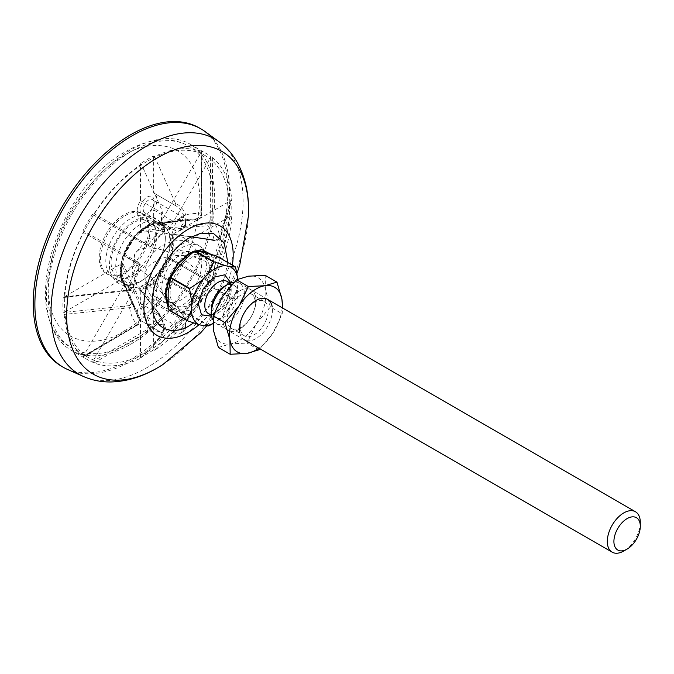 <?xml version="1.0" encoding="UTF-8"?>
<svg xmlns="http://www.w3.org/2000/svg" width="674" height="674" viewBox="0 0 674 674"><rect width="100%" height="100%" fill="white"/><g stroke="black" fill="none" stroke-linecap="round" stroke-linejoin="round"><path stroke-width="0.51" stroke-dasharray="3.37 2.53" d="M205.806 253.011A32.664 18.855 -60 0 1 207.685 254.814A32.664 18.855 -60 0 1 208.603 281.53A32.664 18.855 -60 0 1 188.307 307.192A32.664 18.855 -60 0 1 175.737 310.15A32.664 18.855 -60 0 1 171.887 308.751A32.664 18.855 -60 0 1 167 282.558A32.664 18.855 -60 0 1 188.307 253.854A32.664 18.855 -60 0 1 204.551 252.186M211.088 254.418L214.686 266.516L211.729 282.448L202.251 299.155L189.95 310.04L177.574 313.351L168.087 307.47M204.871 252.371A35.41 20.447 120 0 0 202.697 248.832A35.41 20.447 120 0 0 200.052 246.44A35.41 20.447 120 0 0 181.702 247.788A35.41 20.447 120 0 0 156.663 291.16A35.41 20.447 120 0 0 164.667 307.732A35.41 20.447 120 0 0 168.062 308.827A35.41 20.447 120 0 0 181.702 305.617A35.41 20.447 120 0 0 206.741 262.245A35.41 20.447 120 0 0 205.073 252.826M153.697 282.221L153.899 280.274A35.941 20.751 -60 0 1 146.561 285.759A35.941 20.751 -60 0 1 139.223 288.75L140.419 289.887L147.058 287.04L153.697 282.221L153.655 295.81A13.994 8.08 -60 0 1 154.06 296.012A13.994 8.08 -60 0 1 153.655 312.846L153.655 349.739A118.978 68.697 -60 0 1 147.058 353.85A118.978 68.697 -60 0 1 140.462 357.363L141.363 357.886A118.978 68.697 -60 0 1 94.116 362.957L92.448 362.132A118.978 68.697 -60 0 1 87.569 359.748A118.978 68.697 -60 0 1 83.054 356.706L124.387 285.119C126.712 288.32 129.846 290.132 133.781 290.545L92.448 362.132M140.462 281.471A34.997 20.203 120 0 0 163.319 250.627A34.997 20.203 120 0 0 157.952 222.589A34.997 20.203 120 0 0 140.462 224.324A34.997 20.203 120 0 0 117.596 255.16A34.997 20.203 120 0 0 122.963 283.198A34.997 20.203 120 0 0 140.462 281.471M67.779 369.563A137.648 79.473 120 0 0 132.214 360.523A137.648 79.473 120 0 0 220.937 243.112A137.648 79.473 120 0 0 205.157 131.615M61.738 366.386A137.648 79.473 120 0 0 130.562 359.562A137.648 79.473 120 0 0 220.482 238.276A137.648 79.473 120 0 0 199.378 127.976M92.448 214.324L133.781 238.2L124.387 254.46L83.054 230.601A118.978 68.697 -60 0 1 92.448 214.324L94.116 213.666A118.978 68.697 -60 0 1 141.363 164.186L140.462 163.664A118.978 68.697 -60 0 1 147.058 159.553A118.978 68.697 -60 0 1 153.655 156.048L154.557 156.57A118.978 68.697 -60 0 1 201.804 151.49L201.29 214.222A1.399 0.455 0.6 0 1 201.551 214.492L201.551 214.492A1.399 0.455 0.6 0 1 200.852 214.88L201.661 151.271A118.978 68.697 -60 0 1 206.547 153.664A118.978 68.697 -60 0 1 211.063 156.697L169.722 228.284C167.396 225.091 164.271 223.279 160.336 222.867L201.332 151.928M172.805 234.223L214.13 240.18C217.154 240.357 219.101 239.54 219.96 237.745L231.746 200.035L230.929 200.608A118.978 68.697 -60 0 1 230.929 215.958L172.468 249.7L172.468 234.367L231.746 200.035A118.978 68.697 -60 0 0 212.605 157.733L211.063 156.697M211.063 282.81A118.978 68.697 -60 0 1 201.661 299.079L160.336 275.211L169.722 258.951L210.659 282.65L212.605 282.077A118.978 68.697 -60 0 0 231.746 217.677L230.929 215.958M153.655 295.81L172.746 306.805L182.486 313.857L183.699 312.365C185.864 314.514 186.563 316.308 185.78 317.732L175.501 327.648L154.557 350.261A118.978 68.697 -60 0 0 201.804 300.789L201.661 299.079M154.557 350.261L153.655 349.739M130.562 344.33A118.978 68.697 120 0 0 208.291 239.481A118.978 68.697 120 0 0 190.051 144.143A118.978 68.697 120 0 0 130.562 150.032A118.978 68.697 120 0 0 52.833 254.882A118.978 68.697 120 0 0 71.073 350.219A118.978 68.697 120 0 0 130.562 344.33M148.71 315.373L147.058 316.325A10.034 5.788 120 0 0 154.152 304.041A10.034 5.788 120 0 0 147.058 299.947A10.034 5.788 120 0 0 139.965 312.231A10.034 5.788 120 0 0 147.058 316.325L148.71 315.373A7.7 4.448 -60 0 1 144.859 315.752A7.7 4.448 -60 0 1 143.68 309.585A7.7 4.448 -60 0 1 148.71 302.803A7.7 4.448 -60 0 1 152.56 302.424A7.7 4.448 -60 0 1 154.152 305.945A7.7 4.448 -60 0 1 148.71 315.373M148.71 212.563L147.058 213.515A10.034 5.788 120 0 0 154.152 201.223A10.034 5.788 120 0 0 147.058 197.128A10.034 5.788 120 0 0 139.965 209.42A10.034 5.788 120 0 0 147.058 213.515L148.71 212.563A7.7 4.448 -60 0 1 144.859 212.942A7.7 4.448 -60 0 1 143.68 206.775A7.7 4.448 -60 0 1 148.71 199.984A7.7 4.448 -60 0 1 152.56 199.605A7.7 4.448 -60 0 1 154.152 203.127A7.7 4.448 -60 0 1 148.71 212.563M121.312 279.188L131.969 303.249A1.399 1.104 -24.3 0 1 133.309 304.016L122.23 278.943L63.188 312.795A118.978 68.697 -60 0 1 63.188 297.453L121.64 263.711L121.64 279.044L122.23 278.943A35.941 20.751 -60 0 1 121.152 271.091A35.941 20.751 -60 0 1 122.23 261.984L133.309 286.846A58.107 33.548 -60 0 1 139.889 264.705L124.168 255.48A35.941 20.751 -60 0 1 134.547 237.492L150.403 246.499A58.107 33.548 -60 0 1 163.74 231.831L158.617 230.491L139.223 232.564A35.941 20.751 -60 0 1 153.899 224.088L183.699 220.314A58.107 33.548 -60 0 1 188.383 219.311A58.107 33.548 -60 0 1 197.035 219.564L158.575 223.625A35.941 20.751 -60 0 1 168.955 229.623L207.55 225.638A58.107 33.548 -60 0 1 214.13 240.18M189.925 236.616L170.893 233.895A35.941 20.751 -60 0 1 171.971 241.747A35.941 20.751 -60 0 1 170.893 250.846L172.468 249.7M180.051 320.9A7.7 4.448 -60 0 1 183.901 320.512A7.7 4.448 -60 0 1 185.493 324.042A7.7 4.448 -60 0 1 180.051 333.47L180.051 333.47A7.7 4.448 -60 0 1 176.2 333.849A7.7 4.448 -60 0 1 175.021 327.682A7.7 4.448 -60 0 1 180.051 320.9M180.051 218.081A7.7 4.448 -60 0 1 183.901 217.702A7.7 4.448 -60 0 1 185.493 221.224A7.7 4.448 -60 0 1 180.051 230.651L180.051 230.651A7.7 4.448 -60 0 1 176.2 231.039A7.7 4.448 -60 0 1 175.021 224.872A7.7 4.448 -60 0 1 180.051 218.081M183.345 331.566L180.051 333.47L183.345 331.566A3.033 1.752 -60 0 1 181.205 330.327A3.033 1.752 -60 0 1 183.345 326.612A3.033 1.752 -60 0 1 185.493 327.85A3.033 1.752 -60 0 1 183.345 331.566M183.345 228.747L180.051 230.651L183.345 228.747A3.033 1.752 -60 0 1 181.205 227.509A3.033 1.752 -60 0 1 183.345 223.802A3.033 1.752 -60 0 1 185.493 225.04A3.033 1.752 -60 0 1 183.345 228.747M83.45 356.091L137.732 324.202A1.399 0.455 -120.6 0 1 137.749 325.003A1.399 0.455 -120.6 0 1 137.386 324.919L83.315 356.723A118.978 68.697 -60 0 1 64.173 314.421L63.188 312.795M83.054 230.601L83.315 232.378A118.978 68.697 -60 0 0 64.173 296.779L63.55 297.487L129.475 290.637L129.577 289.921L133.444 287.705L133.309 286.846A1.399 1.104 155.7 0 1 131.969 288.009L121.312 263.947M140.462 357.363L140.462 320.462A13.994 8.08 -60 0 1 140.057 320.26A13.994 8.08 -60 0 1 140.462 303.426L140.209 289.491L159.174 313.461M201.804 300.789L197.035 297.697A58.107 33.548 -60 0 1 183.699 312.365L173.445 304.825L172.317 306.215L171.499 306.106L172.317 306.215L153.655 282.625M231.746 217.677L219.96 255.488C219.101 257.072 217.154 257.687 214.13 257.35A58.107 33.548 -60 0 1 207.55 279.491L212.605 282.077M212.605 157.733L212.158 220.491C211.788 223.372 210.254 225.091 207.55 225.638A1.399 0.699 84.3 0 1 207.061 223.979L169.924 227.871M154.557 156.57L175.501 203.363C180.135 205.427 183.555 209.294 185.78 214.964C186.563 217.871 185.864 219.657 183.699 220.314L154.514 223.928A35.183 20.313 120 0 0 145.635 227.155A35.183 20.313 120 0 0 120.756 270.249A35.183 20.313 120 0 0 122.398 279.55A35.183 20.313 120 0 0 145.635 284.613A35.183 20.313 120 0 0 170.514 241.519A35.183 20.313 120 0 0 154.514 223.928L162.636 225.293A34.997 20.203 -60 0 1 168.003 253.331A34.997 20.203 -60 0 1 145.146 284.175A34.997 20.203 -60 0 1 127.647 285.902A34.997 20.203 -60 0 1 122.28 257.864A34.997 20.203 -60 0 1 145.146 227.028A34.997 20.203 -60 0 1 162.636 225.293L157.952 222.589A34.997 20.203 -60 0 1 163.335 250.576A34.997 20.203 -60 0 1 140.537 281.42A34.997 20.203 -60 0 1 122.963 283.198A34.997 20.203 -60 0 1 117.579 255.21A34.997 20.203 -60 0 1 140.377 224.366A34.997 20.203 -60 0 1 157.952 222.589L148.061 216.876A34.997 20.203 120 0 0 130.478 218.654A34.997 20.203 120 0 0 107.68 249.498A34.997 20.203 120 0 0 113.063 277.486A34.997 20.203 120 0 0 130.638 275.708A34.997 20.203 120 0 0 153.436 244.864A34.997 20.203 120 0 0 148.061 216.876M153.655 156.048L153.655 192.941A13.994 8.08 -60 0 1 154.06 193.152A13.994 8.08 -60 0 1 153.655 209.985L153.697 223.524L140.419 231.19L140.462 217.601A13.994 8.08 -60 0 1 140.057 217.399A13.994 8.08 -60 0 1 140.462 200.566L140.462 163.664M140.462 217.601L158.297 227.905L163.967 229.767A1.399 1.222 -85.1 0 1 163.74 231.831C165.037 231.679 165.046 230.297 163.765 227.677C161.128 222.243 160.648 216.683 162.308 210.987L141.363 164.186M94.116 213.666L150.799 246.642L163.74 231.831M64.173 296.779L129.577 289.921A64.83 37.432 -60 0 1 137.386 263.669L83.315 232.378M131.969 303.249L129.332 305.625L129.577 307.673A64.83 37.432 -60 0 0 137.386 324.919C139.821 323.234 140.655 321.11 139.889 318.558A58.107 33.548 -60 0 1 135.331 311.186A58.107 33.548 -60 0 1 133.309 304.016C133.755 305.844 132.508 307.066 129.577 307.673L64.173 314.421M141.363 357.886L162.308 335.273C160.648 334.919 161.128 333.31 163.765 330.445L163.74 323.882A1.399 0.463 -31 0 1 164.237 323.958L164.237 323.958A1.399 0.463 -31 0 1 163.967 324.548L158.297 313.73L159.123 313.831L140.462 290.241M133.519 290.932L148.718 325.037A1.399 0.699 -24.3 0 1 150.403 324.624C151.271 327.235 150.555 329.426 148.246 331.187L94.116 362.957M140.462 303.426L158.297 313.73M140.462 320.462L161.693 332.745L140.057 320.26M162.308 335.273L161.844 332.813C160.892 332.434 161.642 331.077 164.077 328.752L163.967 324.548M153.655 312.846L175.038 325.188L175.501 327.648M171.575 306.148L154.06 296.012M182.486 313.857L183.842 317.336L175.038 325.188M160.597 275.295L200.852 298.54A1.399 1.399 120 0 1 201.29 300.562A64.83 37.432 -60 0 1 185.78 317.732A1.399 1.163 -138.8 0 1 183.842 317.336M169.924 259.136L210.659 282.65M169.722 258.951L168.955 257.358A35.941 20.751 -60 0 1 158.575 275.337L160.336 275.211M230.407 216.202L218.595 254.09A1.399 1.121 17.6 0 1 219.96 255.488A64.83 37.432 -60 0 1 212.158 281.749A1.399 1.399 120 0 1 210.187 282.381M218.595 254.09L214.484 255.614L172.805 249.456M214.484 240.374L218.595 238.849L230.407 200.962M170.893 233.895L214.273 240.618C215.983 241.385 217.871 240.551 219.926 238.133L219.926 238.133A1.399 1.121 17.6 0 1 218.595 238.849M210.659 157.312L210.187 220.272A1.399 0.455 0.6 0 1 212.158 220.491A64.83 37.432 -60 0 1 219.96 237.745A1.399 1.121 17.6 0 1 219.926 238.133L231.721 200.321M210.187 220.272L207.061 223.979M160.597 222.479L197.726 218.587L200.852 214.88M160.336 222.867L158.778 223.608L197.17 219.581A1.399 0.699 -95.7 0 1 197.035 219.564C199.63 218.957 201.054 217.18 201.29 214.222A64.83 37.432 -60 0 0 185.78 214.964L183.842 215.722L182.486 219.075L171.499 220.28L172.317 221.131L153.655 223.17M168.955 229.623L169.722 228.284M175.501 203.363L175.038 205.292L175.687 205.637L154.06 193.152M175.687 205.637L175.038 205.292C178.728 207.247 181.66 210.726 183.842 215.722M175.038 205.292L153.655 192.941M153.655 209.985L171.499 220.28M140.462 200.566L161.844 212.908L162.577 212.63C161.516 218.039 162.105 222.883 164.346 227.155L164.077 227.138C161.642 222.31 160.901 217.567 161.844 212.908L162.308 210.987M140.462 230.786L159.123 228.747L140.057 217.399M163.967 229.767L164.077 227.138M158.761 228.2L158.297 227.905M172.317 221.131L173.294 221.965L153.899 224.097L153.697 223.524M140.419 231.19L139.813 232.151C144.598 227.871 149.291 225.183 153.899 224.097M92.785 214.593L147.067 245.934A1.399 0.48 -60 0 0 148.246 244.847A64.83 37.432 -60 0 1 163.765 227.677L164.346 227.155L164.405 231.645M147.067 245.934L133.519 238.116M124.185 254.275L137.732 262.093A1.399 0.48 -60 0 1 137.386 263.669L140.217 264.975C140.209 263.399 139.383 262.439 137.732 262.093M124.387 254.46L124.168 255.48L124.387 254.46M134.547 237.492L133.781 238.2L134.547 237.492M63.71 297.209L129.475 290.637C131.042 290.679 132.374 289.702 133.444 287.705L140.217 264.975M129.332 290.384L131.969 288.009M129.332 305.625L63.71 312.45M121.64 263.711L122.171 262.708C120.857 268.993 120.873 274.402 122.238 278.935L133.309 304.016M137.732 324.202L139.383 319.644A1.399 0.699 155.7 0 0 139.965 318.667C140.74 321.431 139.998 323.537 137.749 325.003L83.475 356.891M139.383 319.644L124.185 285.54M148.718 325.037L147.067 329.594L92.785 361.483M133.781 290.545L134.547 289.213A35.941 20.751 -60 0 1 124.168 283.215L139.965 318.667A1.399 0.699 155.7 0 0 139.889 318.558L124.168 283.215L124.387 285.119M164.077 328.752A1.399 1.087 -136.7 0 1 163.765 330.445A64.83 37.432 -60 0 1 148.246 331.187A1.399 0.455 -120.6 0 1 147.067 329.594M159.199 313.511L164.237 323.958C165.4 326.368 165.357 328.457 164.111 330.218L162.013 333.242L161.693 332.745M139.223 288.75L159.123 313.831M158.617 313.385L163.74 323.882A58.107 33.548 -60 0 1 150.403 324.624L134.547 289.213M173.445 304.825L153.899 280.274M170.893 250.846L214.13 257.35L214.484 255.614M207.061 280.569L207.55 279.491L168.955 257.358M158.575 275.337L197.035 297.697L197.726 296.737M197.726 218.587A1.399 0.699 -95.7 0 1 197.17 219.581C199.858 218.974 201.315 217.272 201.551 214.492L202.032 151.54M182.486 219.075A1.399 0.935 82 0 0 183.606 220.331L183.606 220.331A1.399 0.935 82 0 0 183.699 220.314M158.617 230.491L159.123 228.747M150.799 246.642L148.718 246.886A1.399 1.272 120 0 0 150.403 246.499M139.383 263.054A1.399 1.272 -60 0 1 139.889 264.705M146.789 161.617A116.644 67.349 120 0 0 70.804 264.427A116.644 67.349 120 0 0 88.732 357.726A116.644 67.349 120 0 0 147.32 351.794A116.644 67.349 120 0 0 223.313 248.984A116.644 67.349 120 0 0 205.376 155.686A116.644 67.349 120 0 0 146.789 161.617M124.041 271.9A34.997 20.203 120 0 0 146.839 241.056A34.997 20.203 120 0 0 141.456 213.068A34.997 20.203 120 0 0 123.881 214.846A34.997 20.203 120 0 0 101.083 245.69A34.997 20.203 120 0 0 106.467 273.678A34.997 20.203 120 0 0 124.041 271.9M125.204 215.604A34.997 20.203 -60 0 1 142.778 213.827A34.997 20.203 -60 0 1 148.154 241.814A34.997 20.203 -60 0 1 125.364 272.658A34.997 20.203 -60 0 1 107.781 274.436A34.997 20.203 -60 0 1 102.406 246.448A34.997 20.203 -60 0 1 125.204 215.604M230.912 282.903L231.123 288.017L224.585 305.28L211.67 316.224M167.7 300.949A27.996 16.159 120 0 0 177.254 301.548A27.996 16.159 120 0 0 179.882 300.52A27.996 16.159 120 0 0 199.277 277.073A27.996 16.159 120 0 0 200.987 260.434A27.996 16.159 120 0 0 195.696 252.464A27.996 16.159 120 0 0 183.513 252.893A27.996 16.159 120 0 0 162.324 283.198A27.996 16.159 120 0 0 166.394 300.04M212.807 319.796A23.329 13.472 120 0 0 216.228 323.579A23.329 13.472 120 0 0 226.371 323.217A23.329 13.472 120 0 0 244.317 295.633A23.329 13.472 120 0 0 239.556 283.164A23.329 13.472 120 0 0 234.148 282.136M211.392 309.088A18.661 10.776 120 0 0 215.259 317.631A18.661 10.776 120 0 0 223.38 317.344A18.661 10.776 120 0 0 237.728 295.279A18.661 10.776 120 0 0 233.92 285.304A18.661 10.776 120 0 0 225.798 285.591A18.661 10.776 120 0 0 224.594 286.231M191.761 257.653A27.996 16.159 120 0 0 170.236 290.747A27.996 16.159 120 0 0 175.948 305.71A27.996 16.159 120 0 0 188.13 305.28A27.996 16.159 120 0 0 209.656 272.186A27.996 16.159 120 0 0 203.944 257.224A27.996 16.159 120 0 0 191.761 257.653M237.787 279.188A32.891 18.99 120 0 1 237.947 281.597L237.433 288.253A32.891 18.99 120 0 1 226.868 311.607L232.968 299.281A37.559 21.686 -60 0 0 233.187 298.793L214.206 287.832L214.147 271.327L216.607 256.28A37.559 21.686 120 0 0 216.455 255.977M209.142 325.702L190.161 314.741A37.559 21.686 -60 0 1 189.967 314.834A37.559 21.686 -60 0 1 189.782 314.918L208.763 325.879M640.3 522.426A23.329 13.472 -60 0 1 623.804 551.003M212.765 323.63A32.891 18.99 120 0 0 214.694 322.61A32.891 18.99 120 0 0 221.847 317.184L226.868 311.607M233.187 298.793L237.433 288.253M212.529 323.865L221.847 317.184M237.947 281.597L237.821 279.171M190.161 314.741C196.437 304.977 204.382 296.164 213.987 288.32L232.968 299.281M216.607 256.28L235.597 267.241M168.365 309.796C173.841 310.546 180.977 312.256 189.782 314.918M213.987 288.32A37.559 21.686 120 0 0 214.206 287.832M251.798 303.999A19.832 11.45 120 0 0 240.391 329.316A19.832 11.45 120 0 0 244.283 335.736A19.832 11.45 120 0 0 256.609 333.125A19.832 11.45 120 0 0 268.016 307.807A19.832 11.45 120 0 0 264.115 301.388A19.832 11.45 120 0 0 251.798 303.999M243.659 325.652A19.832 11.45 120 0 0 255.067 300.334A19.832 11.45 120 0 0 251.166 293.915A19.832 11.45 120 0 0 238.849 296.526A19.832 11.45 120 0 0 227.441 321.843A19.832 11.45 120 0 0 231.342 328.263A19.832 11.45 120 0 0 243.659 325.652M255.775 297.436A23.329 13.472 120 0 0 251.183 289.887A23.329 13.472 120 0 0 236.692 292.954A23.329 13.472 120 0 0 223.271 322.736A23.329 13.472 120 0 0 227.854 330.294A23.329 13.472 120 0 0 242.354 327.219A23.329 13.472 120 0 0 255.775 297.436M242.269 327.168A23.329 13.472 120 0 0 255.168 306.704A23.329 13.472 120 0 0 251.099 289.837A23.329 13.472 120 0 0 236.608 292.904A23.329 13.472 120 0 0 223.709 313.368A23.329 13.472 120 0 0 227.77 330.243A23.329 13.472 120 0 0 242.269 327.168M239.683 332.215A23.329 13.472 120 0 0 258.765 336.697A23.329 13.472 120 0 0 272.186 306.914M282.17 307.774A37.331 21.551 -60 0 1 272.852 333.183A37.331 21.551 -60 0 1 258.841 348.18M259.894 348.787L272.852 333.183L282.195 313.789L282.617 308.035M258.799 349.857L247.021 343.058L256.356 323.663L270.409 306.99L282.195 313.789M270.409 306.99L265.438 289.803L265.185 275.337M218.401 347.464L230.356 343.9L247.021 343.058M256.356 323.663A37.331 21.551 120 0 0 265.438 289.803A37.331 21.551 120 0 0 248.521 276.18A37.331 21.551 120 0 0 222.513 296.417A37.331 21.551 120 0 0 213.431 330.277A37.331 21.551 120 0 0 230.356 343.9A37.331 21.551 120 0 0 256.356 323.663M232.362 265.16A63.162 36.463 -60 0 1 199.057 324.674M162.763 364.642A128.616 74.258 120 0 0 248.386 216.329M227.804 262.531L223.355 282.945L214.13 301.27L193.598 322.964M83.483 376.513A135.811 78.411 120 0 0 147.058 367.591A135.811 78.411 120 0 0 234.594 251.747A135.811 78.411 120 0 0 219.033 141.742M206.741 262.245A35.461 20.473 0 0 0 205.452 261.47A35.461 20.473 180 0 0 166.807 257.03A35.461 20.473 180 0 0 144.918 275.944A35.461 20.473 180 0 0 155.306 290.418A35.461 20.473 0 0 0 156.663 291.16M133.856 275.43C140.529 272.633 156.36 255.589 156.671 235.917C156.36 216.598 140.529 217.828 133.856 222.74C127.184 225.537 111.362 242.581 111.05 262.253C111.362 281.572 127.184 280.333 133.856 275.43M146.974 225.95C160.218 216.927 174.844 225.251 173.732 241.199C174.928 255.817 160.404 281.083 147.143 287.461C133.89 296.484 119.273 288.152 120.376 272.203C119.188 257.594 133.713 232.328 146.974 225.95M124.21 330.85C137.403 324.354 152.56 309.703 169.688 286.897C188.063 261.007 198.114 231.797 199.841 199.277C198.628 135.129 145.904 139.476 123.721 155.888C110.528 162.383 95.363 177.035 78.235 199.841C59.86 225.731 49.809 254.941 48.081 287.461C49.295 351.609 102.018 347.262 124.21 330.85M130.823 342.266A116.644 67.349 120 0 0 206.817 239.464A116.644 67.349 120 0 0 188.88 146.157A116.644 67.349 120 0 0 130.293 152.088A116.644 67.349 120 0 0 54.308 254.898A116.644 67.349 120 0 0 72.236 348.197A116.644 67.349 120 0 0 130.823 342.266M231.131 291.471A18.661 10.776 120 0 0 227.323 281.496C228.865 281.858 229.682 284.546 229.767 289.567C229.834 302.955 212.209 318.414 208.662 313.823A18.661 10.776 120 0 0 216.784 313.528A18.661 10.776 120 0 0 231.131 291.471M199.277 277.073A34.997 15.637 23.7 0 0 178.517 256.423A34.997 15.637 -156.3 0 0 134.8 254.081A34.997 15.637 -156.3 0 0 155.189 279.845A34.997 15.637 23.7 0 0 162.324 283.198M206.539 326.106L223.793 301.404L236.995 273.248M196.833 251.132L193.404 252.084M164.667 307.732C152.054 300.865 145.466 290.267 144.918 275.944C143.587 248.757 178.147 230.238 200.052 246.44M133.435 304.437L135.331 311.186L122.398 279.55L127.647 285.902L113.063 277.486M156.107 218.823C151.262 215.394 144.194 215.924 134.91 220.423C124.572 226.852 117.006 236.557 112.229 249.548C109.171 262.767 105.751 272.886 118.776 283.476C123.856 286.905 130.924 286.374 139.973 281.884C161.305 269.988 175.67 230.609 156.107 218.823M207.685 254.814L202.697 248.832M190.051 144.143L206.547 153.664M154.152 305.945L154.152 304.041M154.152 203.127L154.152 201.223M183.901 320.512L152.56 302.424M183.901 217.702L152.56 199.605M185.493 327.85L185.493 324.042M185.493 225.04L185.493 221.224M171.887 308.751L167.952 304.479M175.737 310.15L168.062 308.827M71.073 350.219L87.569 359.748M124.454 255.058L134.328 237.947M176.2 333.849L144.859 315.752M173.344 221.957L184.044 220.238M176.2 231.039L144.859 212.942M145.938 228.259C154.902 224.88 159.536 224.248 159.831 226.363L164.085 232.193C169.334 243.575 156.705 273.08 141.018 281.007C131.902 284.377 127.285 285.018 127.159 282.928C125.65 282.768 118.708 276.391 123.713 258.428C128.296 244.788 135.701 234.729 145.938 228.259M88.732 357.726L72.236 348.197C15.401 318.524 56.523 188.627 125.625 151.633C139.585 143.486 153.234 139.585 166.588 139.922C174.692 140.226 182.132 142.298 188.88 146.157L205.376 155.686M142.778 213.827L141.456 213.068M107.781 274.436L106.467 273.678M197.389 251.04L183.817 237.526L165.147 233.179L146.999 239.312L134.8 254.081L131.986 271.142L137.69 287.469L150.504 299.079L167.321 303.123M167.91 303.115L177.254 301.548M244.266 339.763L216.228 323.579M215.259 317.631L211.56 315.491M175.948 305.71L167.885 301.059M267.595 299.357L239.556 283.164M233.92 285.304L230.222 283.164M214.694 322.61L212.773 323.722M203.944 257.224L195.696 252.464M197.499 251.242L200.987 260.434M264.115 301.388L251.166 293.915M244.283 335.736L231.342 328.263"/><path stroke-width="1.01" d="M196.833 251.132L200.801 250.989L204.551 252.186A32.664 18.855 -60 0 1 205.806 253.011M168.087 307.47L165.206 295.279L168.517 279.55L177.961 263.391L189.95 252.893L201.686 249.54L211.088 254.418M132.214 135.744A137.648 79.473 120 0 0 42.294 257.038A137.648 79.473 120 0 0 63.39 367.338A137.648 79.473 120 0 0 67.779 369.563L83.483 376.513A135.811 78.411 120 0 1 57.239 269.314A135.811 78.411 120 0 1 147.058 145.82A135.811 78.411 120 0 1 219.033 141.742L205.157 131.615A137.648 79.473 120 0 0 201.029 128.928A137.648 79.473 120 0 0 132.214 135.744M201.029 128.928L199.378 127.976A137.648 79.473 120 0 0 130.562 134.792A137.648 79.473 120 0 0 40.642 256.086A137.648 79.473 120 0 0 61.738 366.386L63.39 367.338M205.073 252.826A35.41 20.447 120 0 0 204.871 252.371M214.13 240.18L189.925 236.616M211.67 316.224L201.492 314.8L198.266 303.485L203.211 288.708L213.902 277.183L224.661 274.815L230.912 282.903M166.394 300.04A27.996 16.159 120 0 0 167.7 300.949L167.885 301.059M627.106 549.091L623.804 551.003A23.329 13.472 -60 0 1 622.287 551.795A23.329 13.472 -60 0 1 612.135 552.158A23.329 13.472 -60 0 1 608.866 532.485A23.329 13.472 -60 0 1 625.32 512.105A23.329 13.472 -60 0 1 635.464 511.751A23.329 13.472 -60 0 1 640.3 522.426L640.3 526.234A18.661 10.776 -60 0 1 627.106 549.091A18.661 10.776 -60 0 1 625.893 549.731A18.661 10.776 -60 0 1 613.963 540.043A18.661 10.776 -60 0 1 628.311 517.986A18.661 10.776 -60 0 1 640.3 526.234M234.148 282.136A23.329 13.472 120 0 0 229.404 283.527A23.329 13.472 120 0 0 227.888 284.327A23.329 13.472 120 0 0 211.459 311.11A23.329 13.472 120 0 0 211.392 312.896A23.329 13.472 120 0 0 212.807 319.796M227.888 284.327L224.594 286.231A18.661 10.776 120 0 0 211.451 307.656A18.661 10.776 120 0 0 211.392 309.088L211.392 312.896M202.52 279.895L189.815 288.421A37.559 21.686 -60 0 0 189.596 288.902L170.615 277.941L168.155 292.988L168.205 309.492L187.195 320.453L191.441 309.905L191.947 303.258A32.891 18.99 120 0 1 202.52 279.895L207.541 274.326A32.891 18.99 120 0 1 225.773 265.741L230.281 266.82A32.891 18.99 120 0 1 237.787 279.188M170.615 277.941A37.559 21.686 -60 0 1 170.834 277.461L189.815 288.421M225.773 265.741L214.02 261.815A37.559 21.686 -60 0 0 213.641 261.992L194.66 251.031C185.055 258.883 177.11 267.688 170.834 277.461M194.66 251.031A37.559 21.686 -60 0 1 195.039 250.854L214.02 261.815M237.821 279.171L235.597 267.241A37.559 21.686 -60 0 0 235.437 266.938L216.455 255.977C207.651 253.306 200.507 251.604 195.039 250.854M212.773 323.722L209.142 325.702A37.559 21.686 -60 0 1 208.957 325.795A37.559 21.686 -60 0 1 208.763 325.879L203.615 325.769L199.1 324.683A32.891 18.99 120 0 1 191.441 309.905M203.615 325.769A32.891 18.99 120 0 0 212.765 323.63M199.1 324.683L187.347 320.757A37.559 21.686 -60 0 1 187.195 320.453M189.596 288.902L191.947 303.258M213.641 261.992L207.541 274.326M235.437 266.938L230.281 266.82M187.347 320.757L168.365 309.796A37.559 21.686 -60 0 1 168.205 309.492M272.186 306.914A23.329 13.472 120 0 0 253.104 302.432A23.329 13.472 120 0 0 239.683 332.215M258.841 348.18A37.331 21.551 -60 0 1 246.853 353.42A37.331 21.551 -60 0 1 229.927 339.806A37.331 21.551 -60 0 1 239.009 305.945A37.331 21.551 -60 0 1 265.017 285.7A37.331 21.551 -60 0 1 281.934 299.323A37.331 21.551 -60 0 1 282.17 307.774M282.617 308.035L281.934 299.323L276.963 282.136L265.017 285.7L248.352 286.551L239.009 305.945L224.956 322.619L229.927 339.806L230.188 354.271L246.853 353.42L258.799 349.857L259.894 348.787M248.352 286.551L236.566 279.744L248.521 276.18L265.185 275.337L276.963 282.136M236.566 279.744L222.513 296.417L213.178 315.811L224.956 322.619M230.188 354.271L218.401 347.464L213.431 330.277L213.178 315.811M199.057 324.674A63.162 36.463 -60 0 1 188.518 332.215A63.162 36.463 -60 0 1 143.857 306.426A63.162 36.463 -60 0 1 188.518 229.067A63.162 36.463 -60 0 1 232.362 265.16M236.995 273.248L239.708 265.312L248.386 216.329A128.616 74.258 120 0 0 157.59 157.775A128.616 74.258 120 0 0 66.65 315.289A128.616 74.258 120 0 0 157.59 367.802A128.616 74.258 120 0 0 162.763 364.642L200.549 332.948L206.539 326.106M193.598 322.964L189.95 325.281C178.846 333.445 152.526 335.5 152.004 303.376C152.526 270.645 178.846 242.303 189.95 237.652L200.962 233.179L213.523 233.524L224.231 242.91L227.804 262.531M230.222 283.164L227.323 281.496A18.661 10.776 120 0 0 219.202 281.783A18.661 10.776 120 0 0 204.854 303.848A18.661 10.776 120 0 0 208.662 313.823L211.56 315.491M162.754 364.651L157.286 367.987C142.138 376.842 126.763 381.501 111.176 381.956C101.445 382.133 92.22 380.321 83.483 376.513M248.386 216.329C249.456 196.345 245.892 178.627 237.686 163.192C232.968 154.599 226.75 147.446 219.033 141.742M193.404 252.084L189.461 253.963L178.197 263.812L169.604 278.05L165.939 292.971L167.952 304.479M167.321 303.123L167.91 303.115M612.135 552.158L244.266 339.763M635.464 511.751L267.595 299.357"/></g></svg>
